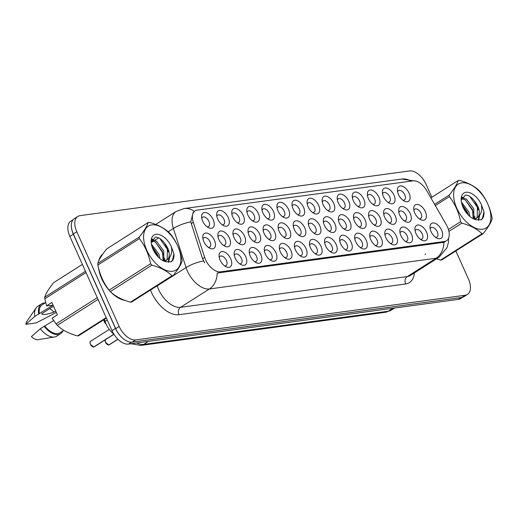 <?xml version="1.0" encoding="UTF-8"?>
<svg xmlns="http://www.w3.org/2000/svg" width="518" height="518" viewBox="0 0 518 518"><rect width="100%" height="100%" fill="white"/><g stroke="black" fill="none" stroke-linecap="round" stroke-linejoin="round"><path stroke-width="0.78" d="M262.917 212.93A8.838 4.992 -122.5 0 1 261.849 208.618A8.838 4.992 -122.5 0 1 266.258 204.435A8.838 4.992 -122.5 0 1 273.465 211.499A8.838 4.992 -122.5 0 1 268.764 219.483A8.838 4.992 -122.5 0 1 262.917 212.93M267.34 218.596A5.523 3.121 57.5 0 0 268.848 218.343A5.523 3.121 57.5 0 0 269.179 213.235A5.523 3.121 57.5 0 0 262.917 209.026A5.523 3.121 57.5 0 0 262.05 210.282M247.85 214.97A8.838 4.992 -122.5 0 1 246.782 210.658A8.838 4.992 -122.5 0 1 251.198 206.481A8.838 4.992 -122.5 0 1 258.398 213.546A8.838 4.992 -122.5 0 1 253.697 221.529A8.838 4.992 -122.5 0 1 247.85 214.97M252.272 220.642A5.523 3.121 57.5 0 0 253.781 220.383A5.523 3.121 57.5 0 0 254.111 215.281A5.523 3.121 57.5 0 0 247.85 211.066A5.523 3.121 57.5 0 0 246.982 212.328M232.789 217.016A8.838 4.992 -122.5 0 1 231.714 212.704A8.838 4.992 -122.5 0 1 236.13 208.521A8.838 4.992 -122.5 0 1 243.331 215.585A8.838 4.992 -122.5 0 1 238.636 223.569A8.838 4.992 -122.5 0 1 232.789 217.016M237.205 222.682A5.523 3.121 57.5 0 0 238.72 222.429A5.523 3.121 57.5 0 0 239.051 217.32A5.523 3.121 57.5 0 0 232.789 213.105A5.523 3.121 57.5 0 0 231.915 214.368M277.985 210.891A8.838 4.992 -122.5 0 1 276.916 206.572A8.838 4.992 -122.5 0 1 281.326 202.396A8.838 4.992 -122.5 0 1 288.532 209.46A8.838 4.992 -122.5 0 1 283.832 217.443A8.838 4.992 -122.5 0 1 277.985 210.891M282.407 216.556A5.523 3.121 57.5 0 0 283.916 216.304A5.523 3.121 57.5 0 0 284.246 211.195A5.523 3.121 57.5 0 0 277.985 206.98A5.523 3.121 57.5 0 0 277.117 208.242M293.052 208.845A8.838 4.992 -122.5 0 1 291.984 204.532A8.838 4.992 -122.5 0 1 296.393 200.349A8.838 4.992 -122.5 0 1 303.593 207.414A8.838 4.992 -122.5 0 1 298.899 215.404A8.838 4.992 -122.5 0 1 293.052 208.845M297.474 214.517A5.523 3.121 57.5 0 0 298.983 214.258A5.523 3.121 57.5 0 0 299.313 209.155A5.523 3.121 57.5 0 0 293.052 204.94A5.523 3.121 57.5 0 0 292.184 206.203M217.722 219.056A8.838 4.992 -122.5 0 1 216.654 214.743A8.838 4.992 -122.5 0 1 221.063 210.561A8.838 4.992 -122.5 0 1 228.263 217.625A8.838 4.992 -122.5 0 1 223.569 225.615A8.838 4.992 -122.5 0 1 217.722 219.056M222.144 224.728A5.523 3.121 57.5 0 0 223.653 224.469A5.523 3.121 57.5 0 0 223.983 219.367A5.523 3.121 57.5 0 0 217.722 215.151A5.523 3.121 57.5 0 0 216.848 216.414M308.119 206.805A8.838 4.992 -122.5 0 1 307.044 202.493A8.838 4.992 -122.5 0 1 311.46 198.31A8.838 4.992 -122.5 0 1 318.661 205.374A8.838 4.992 -122.5 0 1 313.966 213.358A8.838 4.992 -122.5 0 1 308.119 206.805M312.535 212.471A5.523 3.121 57.5 0 0 314.05 212.218A5.523 3.121 57.5 0 0 314.381 207.109A5.523 3.121 57.5 0 0 308.119 202.894A5.523 3.121 57.5 0 0 307.245 204.157M323.187 204.759A8.838 4.992 -122.5 0 1 322.112 200.447A8.838 4.992 -122.5 0 1 326.528 196.264A8.838 4.992 -122.5 0 1 333.728 203.334A8.838 4.992 -122.5 0 1 329.027 211.318A8.838 4.992 -122.5 0 1 323.187 204.759M327.603 210.431A5.523 3.121 57.5 0 0 329.118 210.172A5.523 3.121 57.5 0 0 329.442 205.07A5.523 3.121 57.5 0 0 323.187 200.854A5.523 3.121 57.5 0 0 322.313 202.117M338.248 202.719A8.838 4.992 -122.5 0 1 337.179 198.407A8.838 4.992 -122.5 0 1 341.595 194.224A8.838 4.992 -122.5 0 1 348.795 201.288A8.838 4.992 -122.5 0 1 344.094 209.272A8.838 4.992 -122.5 0 1 338.248 202.719M342.67 208.385A5.523 3.121 57.5 0 0 344.179 208.132A5.523 3.121 57.5 0 0 344.509 203.024A5.523 3.121 57.5 0 0 338.248 198.815A5.523 3.121 57.5 0 0 337.38 200.071M353.315 200.68A8.838 4.992 -122.5 0 1 352.246 196.361A8.838 4.992 -122.5 0 1 356.656 192.184A8.838 4.992 -122.5 0 1 363.863 199.249A8.838 4.992 -122.5 0 1 359.162 207.232A8.838 4.992 -122.5 0 1 353.315 200.68M357.737 206.345A5.523 3.121 57.5 0 0 359.246 206.093A5.523 3.121 57.5 0 0 359.576 200.984A5.523 3.121 57.5 0 0 353.315 196.769A5.523 3.121 57.5 0 0 352.447 198.031M368.382 198.634A8.838 4.992 -122.5 0 1 367.314 194.321A8.838 4.992 -122.5 0 1 371.723 190.138A8.838 4.992 -122.5 0 1 378.93 197.203A8.838 4.992 -122.5 0 1 374.229 205.193A8.838 4.992 -122.5 0 1 368.382 198.634M372.805 204.306A5.523 3.121 57.5 0 0 374.313 204.047A5.523 3.121 57.5 0 0 374.644 198.944A5.523 3.121 57.5 0 0 368.382 194.729A5.523 3.121 57.5 0 0 367.515 195.992M383.45 196.594A8.838 4.992 -122.5 0 1 382.381 192.282A8.838 4.992 -122.5 0 1 386.791 188.099A8.838 4.992 -122.5 0 1 393.991 195.163A8.838 4.992 -122.5 0 1 389.296 203.147A8.838 4.992 -122.5 0 1 383.45 196.594M387.872 202.26A5.523 3.121 57.5 0 0 389.381 202.007A5.523 3.121 57.5 0 0 389.711 196.898A5.523 3.121 57.5 0 0 383.45 192.683A5.523 3.121 57.5 0 0 382.575 193.946M398.517 194.548A8.838 4.992 -122.5 0 1 397.442 190.236A8.838 4.992 -122.5 0 1 401.858 186.053A8.838 4.992 -122.5 0 1 409.058 193.123A8.838 4.992 -122.5 0 1 404.364 201.107A8.838 4.992 -122.5 0 1 398.517 194.548M402.933 200.22A5.523 3.121 57.5 0 0 404.448 199.961A5.523 3.121 57.5 0 0 404.778 194.859A5.523 3.121 57.5 0 0 398.517 190.643A5.523 3.121 57.5 0 0 397.643 191.906M202.655 221.102A8.838 4.992 -122.5 0 1 201.586 216.783A8.838 4.992 -122.5 0 1 205.996 212.607A8.838 4.992 -122.5 0 1 213.202 219.671A8.838 4.992 -122.5 0 1 208.501 227.655A8.838 4.992 -122.5 0 1 202.655 221.102M207.077 226.767A5.523 3.121 57.5 0 0 208.586 226.515A5.523 3.121 57.5 0 0 208.916 221.406A5.523 3.121 57.5 0 0 202.655 217.191A5.523 3.121 57.5 0 0 201.787 218.454M249.054 235.522A8.838 4.992 -122.5 0 1 247.986 231.209A8.838 4.992 -122.5 0 1 252.395 227.026A8.838 4.992 -122.5 0 1 259.602 234.097A8.838 4.992 -122.5 0 1 254.901 242.081A8.838 4.992 -122.5 0 1 249.054 235.522M253.477 241.194A5.523 3.121 57.5 0 0 254.986 240.935A5.523 3.121 57.5 0 0 255.316 235.832A5.523 3.121 57.5 0 0 249.054 231.617A5.523 3.121 57.5 0 0 248.187 232.88M294.256 229.396A8.838 4.992 -122.5 0 1 293.182 225.084A8.838 4.992 -122.5 0 1 297.597 220.901A8.838 4.992 -122.5 0 1 304.798 227.965A8.838 4.992 -122.5 0 1 300.103 235.955A8.838 4.992 -122.5 0 1 294.256 229.396M298.672 235.068A5.523 3.121 57.5 0 0 300.187 234.809A5.523 3.121 57.5 0 0 300.518 229.707A5.523 3.121 57.5 0 0 294.256 225.492A5.523 3.121 57.5 0 0 293.382 226.754M264.122 233.482A8.838 4.992 -122.5 0 1 263.053 229.17A8.838 4.992 -122.5 0 1 267.463 224.987A8.838 4.992 -122.5 0 1 274.669 232.051A8.838 4.992 -122.5 0 1 269.969 240.035A8.838 4.992 -122.5 0 1 264.122 233.482M268.544 239.148A5.523 3.121 57.5 0 0 270.053 238.895A5.523 3.121 57.5 0 0 270.383 233.786A5.523 3.121 57.5 0 0 264.122 229.578A5.523 3.121 57.5 0 0 263.254 230.834M309.324 227.357A8.838 4.992 -122.5 0 1 308.249 223.044A8.838 4.992 -122.5 0 1 312.665 218.861A8.838 4.992 -122.5 0 1 319.865 225.926A8.838 4.992 -122.5 0 1 315.164 233.909A8.838 4.992 -122.5 0 1 309.324 227.357M313.74 233.022A5.523 3.121 57.5 0 0 315.255 232.77A5.523 3.121 57.5 0 0 315.579 227.661A5.523 3.121 57.5 0 0 309.324 223.446A5.523 3.121 57.5 0 0 308.45 224.708M233.987 237.568A8.838 4.992 -122.5 0 1 232.919 233.255A8.838 4.992 -122.5 0 1 237.335 229.073A8.838 4.992 -122.5 0 1 244.535 236.137A8.838 4.992 -122.5 0 1 239.834 244.12A8.838 4.992 -122.5 0 1 233.987 237.568M238.409 243.233A5.523 3.121 57.5 0 0 239.918 242.981A5.523 3.121 57.5 0 0 240.248 237.872A5.523 3.121 57.5 0 0 233.987 233.657A5.523 3.121 57.5 0 0 233.119 234.919M218.926 239.607A8.838 4.992 -122.5 0 1 217.851 235.295A8.838 4.992 -122.5 0 1 222.267 231.112A8.838 4.992 -122.5 0 1 229.468 238.176A8.838 4.992 -122.5 0 1 224.773 246.167A8.838 4.992 -122.5 0 1 218.926 239.607M223.342 245.279A5.523 3.121 57.5 0 0 224.857 245.02A5.523 3.121 57.5 0 0 225.188 239.918A5.523 3.121 57.5 0 0 218.926 235.703A5.523 3.121 57.5 0 0 218.052 236.966M279.189 231.442A8.838 4.992 -122.5 0 1 278.121 227.124A8.838 4.992 -122.5 0 1 282.53 222.947A8.838 4.992 -122.5 0 1 289.73 230.011A8.838 4.992 -122.5 0 1 285.036 237.995A8.838 4.992 -122.5 0 1 279.189 231.442M283.611 237.108A5.523 3.121 57.5 0 0 285.12 236.856A5.523 3.121 57.5 0 0 285.45 231.747A5.523 3.121 57.5 0 0 279.189 227.531A5.523 3.121 57.5 0 0 278.321 228.794M324.385 225.311A8.838 4.992 -122.5 0 1 323.316 220.998A8.838 4.992 -122.5 0 1 327.732 216.815A8.838 4.992 -122.5 0 1 334.932 223.886A8.838 4.992 -122.5 0 1 330.231 231.87A8.838 4.992 -122.5 0 1 324.385 225.311M328.807 230.983A5.523 3.121 57.5 0 0 330.316 230.724A5.523 3.121 57.5 0 0 330.646 225.621A5.523 3.121 57.5 0 0 324.385 221.406A5.523 3.121 57.5 0 0 323.517 222.669M339.452 223.271A8.838 4.992 -122.5 0 1 338.383 218.959A8.838 4.992 -122.5 0 1 342.793 214.776A8.838 4.992 -122.5 0 1 350 221.84A8.838 4.992 -122.5 0 1 345.299 229.824A8.838 4.992 -122.5 0 1 339.452 223.271M343.874 228.937A5.523 3.121 57.5 0 0 345.383 228.684A5.523 3.121 57.5 0 0 345.713 223.575A5.523 3.121 57.5 0 0 339.452 219.367A5.523 3.121 57.5 0 0 338.584 220.623M354.519 221.231A8.838 4.992 -122.5 0 1 353.451 216.912A8.838 4.992 -122.5 0 1 357.86 212.736A8.838 4.992 -122.5 0 1 365.067 219.8A8.838 4.992 -122.5 0 1 360.366 227.784A8.838 4.992 -122.5 0 1 354.519 221.231M358.942 226.897A5.523 3.121 57.5 0 0 360.45 226.644A5.523 3.121 57.5 0 0 360.781 221.536A5.523 3.121 57.5 0 0 354.519 217.32A5.523 3.121 57.5 0 0 353.652 218.583M369.587 219.185A8.838 4.992 -122.5 0 1 368.518 214.873A8.838 4.992 -122.5 0 1 372.928 210.69A8.838 4.992 -122.5 0 1 380.128 217.754A8.838 4.992 -122.5 0 1 375.433 225.744A8.838 4.992 -122.5 0 1 369.587 219.185M374.009 224.857A5.523 3.121 57.5 0 0 375.518 224.598A5.523 3.121 57.5 0 0 375.848 219.496A5.523 3.121 57.5 0 0 369.587 215.281A5.523 3.121 57.5 0 0 368.712 216.543M384.654 217.146A8.838 4.992 -122.5 0 1 383.579 212.833A8.838 4.992 -122.5 0 1 387.995 208.65A8.838 4.992 -122.5 0 1 395.195 215.715A8.838 4.992 -122.5 0 1 390.501 223.698A8.838 4.992 -122.5 0 1 384.654 217.146M389.07 222.811A5.523 3.121 57.5 0 0 390.585 222.559A5.523 3.121 57.5 0 0 390.915 217.45A5.523 3.121 57.5 0 0 384.654 213.235A5.523 3.121 57.5 0 0 383.78 214.497M399.715 215.099A8.838 4.992 -122.5 0 1 398.646 210.787A8.838 4.992 -122.5 0 1 403.062 206.604A8.838 4.992 -122.5 0 1 410.262 213.675A8.838 4.992 -122.5 0 1 405.562 221.659A8.838 4.992 -122.5 0 1 399.715 215.099M404.137 220.772A5.523 3.121 57.5 0 0 405.646 220.513A5.523 3.121 57.5 0 0 405.976 215.41A5.523 3.121 57.5 0 0 399.715 211.195A5.523 3.121 57.5 0 0 398.847 212.458M414.782 213.06A8.838 4.992 -122.5 0 1 413.714 208.748A8.838 4.992 -122.5 0 1 418.13 204.565A8.838 4.992 -122.5 0 1 425.33 211.629A8.838 4.992 -122.5 0 1 420.629 219.613A8.838 4.992 -122.5 0 1 414.782 213.06M419.204 218.725A5.523 3.121 57.5 0 0 420.713 218.473A5.523 3.121 57.5 0 0 421.043 213.364A5.523 3.121 57.5 0 0 414.782 209.155A5.523 3.121 57.5 0 0 413.914 210.412M203.859 241.653A8.838 4.992 -122.5 0 1 202.791 237.335A8.838 4.992 -122.5 0 1 207.2 233.158A8.838 4.992 -122.5 0 1 214.4 240.222A8.838 4.992 -122.5 0 1 209.706 248.206A8.838 4.992 -122.5 0 1 203.859 241.653M208.281 247.319A5.523 3.121 57.5 0 0 209.79 247.067A5.523 3.121 57.5 0 0 210.12 241.958A5.523 3.121 57.5 0 0 203.859 237.743A5.523 3.121 57.5 0 0 202.985 239.005M235.191 258.119A8.838 4.992 -122.5 0 1 234.123 253.807A8.838 4.992 -122.5 0 1 238.539 249.624A8.838 4.992 -122.5 0 1 245.739 256.688A8.838 4.992 -122.5 0 1 241.038 264.672A8.838 4.992 -122.5 0 1 235.191 258.119M239.614 263.785A5.523 3.121 57.5 0 0 241.123 263.532A5.523 3.121 57.5 0 0 241.453 258.424A5.523 3.121 57.5 0 0 235.191 254.208A5.523 3.121 57.5 0 0 234.324 255.471M250.259 256.073A8.838 4.992 -122.5 0 1 249.19 251.761A8.838 4.992 -122.5 0 1 253.6 247.578A8.838 4.992 -122.5 0 1 260.807 254.649A8.838 4.992 -122.5 0 1 256.106 262.632A8.838 4.992 -122.5 0 1 250.259 256.073M254.681 261.745A5.523 3.121 57.5 0 0 256.19 261.486A5.523 3.121 57.5 0 0 256.52 256.384A5.523 3.121 57.5 0 0 250.259 252.169A5.523 3.121 57.5 0 0 249.391 253.431M265.326 254.034A8.838 4.992 -122.5 0 1 264.258 249.721A8.838 4.992 -122.5 0 1 268.667 245.538A8.838 4.992 -122.5 0 1 275.867 252.603A8.838 4.992 -122.5 0 1 271.173 260.586A8.838 4.992 -122.5 0 1 265.326 254.034M269.748 259.699A5.523 3.121 57.5 0 0 271.257 259.447A5.523 3.121 57.5 0 0 271.587 254.338A5.523 3.121 57.5 0 0 265.326 250.129A5.523 3.121 57.5 0 0 264.458 251.385M280.393 251.994A8.838 4.992 -122.5 0 1 279.319 247.675A8.838 4.992 -122.5 0 1 283.734 243.499A8.838 4.992 -122.5 0 1 290.935 250.563A8.838 4.992 -122.5 0 1 286.24 258.547A8.838 4.992 -122.5 0 1 280.393 251.994M284.809 257.66A5.523 3.121 57.5 0 0 286.325 257.407A5.523 3.121 57.5 0 0 286.655 252.298A5.523 3.121 57.5 0 0 280.393 248.083A5.523 3.121 57.5 0 0 279.519 249.346M295.461 249.948A8.838 4.992 -122.5 0 1 294.386 245.636A8.838 4.992 -122.5 0 1 298.802 241.453A8.838 4.992 -122.5 0 1 306.002 248.517A8.838 4.992 -122.5 0 1 301.301 256.507A8.838 4.992 -122.5 0 1 295.461 249.948M299.877 255.62A5.523 3.121 57.5 0 0 301.392 255.361A5.523 3.121 57.5 0 0 301.716 250.259A5.523 3.121 57.5 0 0 295.461 246.044A5.523 3.121 57.5 0 0 294.587 247.306M310.522 247.908A8.838 4.992 -122.5 0 1 309.453 243.596A8.838 4.992 -122.5 0 1 313.869 239.413A8.838 4.992 -122.5 0 1 321.069 246.477A8.838 4.992 -122.5 0 1 316.368 254.461A8.838 4.992 -122.5 0 1 310.522 247.908M314.944 253.574A5.523 3.121 57.5 0 0 316.453 253.321A5.523 3.121 57.5 0 0 316.783 248.213A5.523 3.121 57.5 0 0 310.522 243.997A5.523 3.121 57.5 0 0 309.654 245.26M325.589 245.862A8.838 4.992 -122.5 0 1 324.521 241.55A8.838 4.992 -122.5 0 1 328.93 237.367A8.838 4.992 -122.5 0 1 336.137 244.438A8.838 4.992 -122.5 0 1 331.436 252.421A8.838 4.992 -122.5 0 1 325.589 245.862M330.011 251.534A5.523 3.121 57.5 0 0 331.52 251.275A5.523 3.121 57.5 0 0 331.85 246.173A5.523 3.121 57.5 0 0 325.589 241.958A5.523 3.121 57.5 0 0 324.721 243.22M340.656 243.823A8.838 4.992 -122.5 0 1 339.588 239.51A8.838 4.992 -122.5 0 1 343.997 235.327A8.838 4.992 -122.5 0 1 351.204 242.392A8.838 4.992 -122.5 0 1 346.503 250.375A8.838 4.992 -122.5 0 1 340.656 243.823M345.079 249.488A5.523 3.121 57.5 0 0 346.587 249.236A5.523 3.121 57.5 0 0 346.918 244.127A5.523 3.121 57.5 0 0 340.656 239.918A5.523 3.121 57.5 0 0 339.789 241.174M355.724 241.783A8.838 4.992 -122.5 0 1 354.655 237.464A8.838 4.992 -122.5 0 1 359.065 233.288A8.838 4.992 -122.5 0 1 366.265 240.352A8.838 4.992 -122.5 0 1 361.57 248.336A8.838 4.992 -122.5 0 1 355.724 241.783M360.146 247.449A5.523 3.121 57.5 0 0 361.655 247.196A5.523 3.121 57.5 0 0 361.985 242.087A5.523 3.121 57.5 0 0 355.724 237.872A5.523 3.121 57.5 0 0 354.849 239.135M370.791 239.737A8.838 4.992 -122.5 0 1 369.716 235.425A8.838 4.992 -122.5 0 1 374.132 231.242A8.838 4.992 -122.5 0 1 381.332 238.306A8.838 4.992 -122.5 0 1 376.638 246.296A8.838 4.992 -122.5 0 1 370.791 239.737M375.207 245.402A5.523 3.121 57.5 0 0 376.722 245.15A5.523 3.121 57.5 0 0 377.052 240.048A5.523 3.121 57.5 0 0 370.791 235.832A5.523 3.121 57.5 0 0 369.917 237.095M385.852 237.697A8.838 4.992 -122.5 0 1 384.783 233.385A8.838 4.992 -122.5 0 1 389.199 229.202A8.838 4.992 -122.5 0 1 396.399 236.266A8.838 4.992 -122.5 0 1 391.699 244.25A8.838 4.992 -122.5 0 1 385.852 237.697M390.274 243.363A5.523 3.121 57.5 0 0 391.783 243.11A5.523 3.121 57.5 0 0 392.113 238.002A5.523 3.121 57.5 0 0 385.852 233.786A5.523 3.121 57.5 0 0 384.984 235.049M400.919 235.651A8.838 4.992 -122.5 0 1 399.851 231.339A8.838 4.992 -122.5 0 1 404.267 227.156A8.838 4.992 -122.5 0 1 411.467 234.227A8.838 4.992 -122.5 0 1 406.766 242.21A8.838 4.992 -122.5 0 1 400.919 235.651M405.341 241.323A5.523 3.121 57.5 0 0 406.85 241.064A5.523 3.121 57.5 0 0 407.18 235.962A5.523 3.121 57.5 0 0 400.919 231.747A5.523 3.121 57.5 0 0 400.051 233.009M415.986 233.612A8.838 4.992 -122.5 0 1 414.918 229.299A8.838 4.992 -122.5 0 1 419.327 225.116A8.838 4.992 -122.5 0 1 426.534 232.181A8.838 4.992 -122.5 0 1 421.833 240.164A8.838 4.992 -122.5 0 1 415.986 233.612M420.409 239.277A5.523 3.121 57.5 0 0 421.917 239.025A5.523 3.121 57.5 0 0 422.248 233.916A5.523 3.121 57.5 0 0 415.986 229.707A5.523 3.121 57.5 0 0 415.119 230.963M431.054 231.572A8.838 4.992 -122.5 0 1 429.985 227.253A8.838 4.992 -122.5 0 1 434.395 223.077A8.838 4.992 -122.5 0 1 441.601 230.141A8.838 4.992 -122.5 0 1 436.901 238.125A8.838 4.992 -122.5 0 1 431.054 231.572M435.476 237.238A5.523 3.121 57.5 0 0 436.985 236.985A5.523 3.121 57.5 0 0 437.315 231.876A5.523 3.121 57.5 0 0 431.054 227.661A5.523 3.121 57.5 0 0 430.186 228.924M220.124 260.159A8.838 4.992 -122.5 0 1 219.056 255.847A8.838 4.992 -122.5 0 1 223.472 251.664A8.838 4.992 -122.5 0 1 230.672 258.728A8.838 4.992 -122.5 0 1 225.971 266.718A8.838 4.992 -122.5 0 1 220.124 260.159M224.547 265.831A5.523 3.121 57.5 0 0 226.055 265.572A5.523 3.121 57.5 0 0 226.385 260.47A5.523 3.121 57.5 0 0 220.124 256.255A5.523 3.121 57.5 0 0 219.256 257.517M446.27 224.65A14.912 8.424 -122.5 0 1 447.435 226.942A14.912 8.424 -122.5 0 1 446.548 240.728A14.912 8.424 -122.5 0 1 444.496 241.466L220.415 271.84A14.912 8.424 -122.5 0 1 204.662 257.401L193.285 222.326A14.912 8.424 -122.5 0 1 195.079 210.865A14.912 8.424 -122.5 0 1 197.125 210.133L413.073 180.86A14.912 8.424 -122.5 0 1 426.761 190.676L446.27 224.65M93.739 346.982L93.842 347.008A3.315 1.871 57.5 0 0 94.218 346.859L113.966 334.285A16.57 9.363 -122.5 0 1 105.096 321.38L104.429 319.334M102.706 254.215A26.787 15.139 57.5 0 0 98.821 260.781M98.627 268.343A26.787 15.139 57.5 0 0 101.645 278.613A26.787 15.139 57.5 0 0 124.728 300.291M102.143 254.875A26.787 15.139 57.5 0 0 101.806 254.992M448.556 238.293L448.465 242.12L447.079 247.578L439.147 257.148A22.093 12.484 -122.5 0 1 436.111 258.236A19.334 15.436 -97.7 0 0 443.9 242.314L217.184 273.044A19.334 15.436 82.3 0 1 209.389 288.966A22.093 12.484 -122.5 0 1 187.386 271.024A22.093 12.484 -122.5 0 1 186.053 267.573L173.375 228.49A22.093 12.484 -122.5 0 1 176.029 211.512L155.711 224.443M431.857 197.261L426.107 184.414A16.57 9.363 57.5 0 0 409.602 170.959L80.076 215.63A16.57 9.363 57.5 0 0 77.797 216.446L74.333 218.648A16.57 9.363 57.5 0 0 73.349 233.968L115.702 328.658A16.57 9.363 57.5 0 0 132.207 342.113L461.739 297.449A16.57 9.363 57.5 0 0 464.018 296.633L467.476 294.431A16.57 9.363 57.5 0 0 468.466 279.111L455.872 250.952M204.694 262.866L202.57 258.728L190.773 221.911L193.266 212.017M77.797 216.446A16.57 9.363 57.5 0 0 76.806 231.766L119.166 326.457A16.57 9.363 57.5 0 0 135.671 339.912L465.203 295.247A16.57 9.363 57.5 0 0 467.476 294.431M73.193 219.626L70.856 221.115A16.57 9.363 57.5 0 0 69.865 236.435L112.005 330.633A16.57 9.363 57.5 0 0 128.503 344.088L458.3 299.385A16.57 9.363 57.5 0 0 460.58 298.569L462.645 297.254M71.367 224.559A16.57 9.363 57.5 0 0 73.323 234.233L115.462 328.431A16.57 9.363 57.5 0 0 121.885 337.496M93.674 347.028L90.423 344.366C89.938 342.12 90.015 341.09 90.656 341.265A3.315 1.871 57.5 0 0 90.456 344.328A3.315 1.871 57.5 0 0 93.674 347.028L113.85 334.188M93.842 347.008L113.915 334.233M461.881 182.86A25.958 14.666 57.5 0 0 456.766 208.139A25.958 14.666 57.5 0 0 482.621 229.221A25.958 14.666 57.5 0 0 487.742 203.943A25.958 14.666 57.5 0 0 461.881 182.86M436.441 258.87L440.527 260.133L482.018 233.728A29.83 16.854 57.5 0 0 482.614 233.663A29.83 16.854 57.5 0 0 483.19 233.566C488.034 227.525 491.006 222.682 492.1 219.043A29.83 16.854 57.5 0 0 492.009 217.456C490.119 207.88 486.37 199.514 480.775 192.346A29.83 16.854 57.5 0 0 479.519 190.915C474.637 186.189 467.922 182.66 459.375 180.329A29.83 16.854 57.5 0 0 458.786 180.394A29.83 16.854 57.5 0 0 458.21 180.491L430.892 197.876M434.615 204.357L449.294 195.014C454.118 189.005 457.083 184.168 458.21 180.491M449.294 195.014A29.83 16.854 57.5 0 0 449.391 196.6L435.308 205.562M448.407 229.48L460.619 221.71C458.728 212.134 454.985 203.768 449.391 196.6M460.619 221.71A29.83 16.854 57.5 0 0 461.881 223.141L448.905 231.397M482.018 233.728C477.195 229.027 470.48 225.498 461.881 223.141M440.527 260.133A29.83 16.854 57.5 0 0 441.116 260.068A29.83 16.854 57.5 0 0 441.692 259.978L483.19 233.566M469.93 216.524L468.874 211.959L461.421 202.104M468.356 215.08L467.657 212.736L461.881 204.111M473.97 218.92L473.756 208.851L466.44 199.08L462.406 197.824L461.603 197.973M473.161 218.687L472.539 209.628L465.216 199.857L461.428 198.588M473.659 218.92L476.871 218.065L478.431 216.53C480.374 212.102 479.04 206.902 474.436 200.939L474.229 200.68C471.263 196.957 468.343 195.072 465.475 195.021L461.221 200.058M474.676 219.328L476.871 218.065M476.236 218.415L477.207 217.314L477.421 206.527L474.436 200.939M466.09 192.262A15.43 8.722 57.5 0 0 461.175 199.754A15.43 8.722 57.5 0 0 473.251 218.732A15.43 8.722 57.5 0 0 476.346 219.774L481.287 219.749C483.352 218.201 484.252 215.559 483.987 211.823L481.326 204.493A15.43 8.722 57.5 0 0 466.09 192.262M473.199 218.706L476.346 219.774M425.77 253.911L424.928 254.357M481.326 204.493C482.381 209.796 481.416 213.804 478.431 216.53M468.188 214.905L461.998 204.513M474.216 218.907L474.229 218.343M473.446 213.021L472.669 210.684L465.417 199.987M462.373 197.824L461.784 197.526M478.211 220.169L479.098 215.909M478.328 209.913L477.551 207.576L469.839 196.484M481.073 219.839L482.4 218.35L483.987 211.823M474.818 218.842L474.753 216.31M463.85 197.954L462.062 196.982M478.626 220.202L479.72 215.184M151.858 224.883A25.958 14.666 57.5 0 0 146.743 250.162A25.958 14.666 57.5 0 0 172.598 271.244A25.958 14.666 57.5 0 0 177.719 245.966A25.958 14.666 57.5 0 0 151.858 224.883M173.167 275.595C178.011 269.548 180.983 264.704 182.077 261.072A29.83 16.854 57.5 0 0 181.986 259.479C180.096 249.903 176.347 241.537 170.752 234.376A29.83 16.854 57.5 0 0 169.496 232.938C164.614 228.211 157.899 224.682 149.352 222.358A29.83 16.854 57.5 0 0 148.763 222.423A29.83 16.854 57.5 0 0 148.187 222.513L106.689 248.918C101.871 254.927 98.899 259.764 97.779 263.442A29.83 16.854 57.5 0 0 97.87 265.035C99.741 274.566 103.483 282.938 109.104 290.138A29.83 16.854 57.5 0 0 110.36 291.576C115.184 296.27 121.898 299.799 130.504 302.156A29.83 16.854 57.5 0 0 131.093 302.091A29.83 16.854 57.5 0 0 131.669 302L173.167 275.595A29.83 16.854 57.5 0 1 172.591 275.686A29.83 16.854 57.5 0 1 172.002 275.751C167.172 271.05 160.457 267.521 151.858 265.164L110.36 291.576M97.779 263.442L139.271 237.037C144.095 231.028 147.06 226.191 148.187 222.513M139.271 237.037A29.83 16.854 57.5 0 0 139.368 238.63L97.87 265.035M109.104 290.138L150.596 263.733C148.705 254.157 144.962 245.791 139.368 238.63M150.596 263.733A29.83 16.854 57.5 0 0 151.858 265.164M159.907 258.547L158.851 253.988L151.398 244.133M158.333 257.103L157.634 254.765L151.858 246.134M163.947 260.942L163.733 250.88L156.417 241.11L152.383 239.847L151.58 239.996M163.138 260.709L162.516 251.657L155.193 241.887L151.405 240.611M163.636 260.949L166.848 260.088L168.415 258.56C170.351 254.124 169.017 248.925 164.413 242.961L164.206 242.702C161.24 238.979 158.32 237.095 155.452 237.05L151.198 242.081M164.653 261.35L166.848 260.088M166.213 260.437L167.184 259.337L167.398 248.549L164.413 242.961M156.067 234.285A15.43 8.722 57.5 0 0 151.152 241.783A15.43 8.722 57.5 0 0 163.228 260.761A15.43 8.722 57.5 0 0 166.323 261.797L171.264 261.771C173.329 260.224 174.229 257.582 173.964 253.852L171.303 246.516A15.43 8.722 57.5 0 0 156.067 234.285M163.176 260.735L166.323 261.797M171.303 246.516C172.358 251.819 171.393 255.834 168.415 258.56M130.504 302.156L172.002 275.751M158.165 256.928L151.975 246.536M164.2 260.93L164.206 260.366M163.423 255.05L162.646 252.706L155.394 242.01M152.35 239.853L151.761 239.549M168.188 262.192L169.075 257.932M168.305 251.942L167.528 249.598L159.816 238.507M171.05 261.862L172.377 260.373L173.964 253.852M164.795 260.865L164.73 258.333M153.827 239.976L152.039 239.005M168.603 262.225L169.697 257.206M99.093 270.131A26.515 14.977 57.5 0 0 101.806 278.593A26.515 14.977 57.5 0 0 108.223 288.966M112.264 293.259A26.515 14.977 57.5 0 0 123.452 299.799M53.535 306.209L41.595 313.804C42.8 315.106 46.937 314.549 54.008 312.121L55.698 311.046M54.008 312.121A12.484 7.058 57.5 0 0 49.534 308.754M45.144 302.933A17.677 9.984 57.5 0 0 41.615 303.865L37.769 306.313A17.677 9.984 57.5 0 0 36.059 307.99A17.677 9.984 57.5 0 0 34.797 316.381L52.817 305.27L46.607 305.86L51.878 302.506L57.394 314.84L52.124 318.194L56.041 323.905A29.83 16.854 57.5 0 0 57.297 325.343C62.121 330.037 68.836 333.566 77.441 335.923A29.83 16.854 57.5 0 0 78.606 335.768L106.391 318.084M53.652 320.577L40.313 328.71L31.417 336.655A11.046 6.242 57.5 0 0 38.332 339.64L54.507 336.978A17.677 9.984 57.5 0 0 56.753 336.137L60.593 333.696A17.677 9.984 57.5 0 0 62.937 330.892M40.313 328.71A17.677 9.984 57.5 0 0 54.507 336.978M44.153 326.262A17.677 9.984 57.5 0 0 60.593 333.696M44.878 326.165A16.57 9.363 57.5 0 0 60.004 332.763L63.824 330.329M82.375 264.394L53.626 282.686C48.809 288.694 45.837 293.538 44.716 297.209A29.83 16.854 57.5 0 0 44.807 298.802L46.607 305.86M77.441 335.923L106.184 317.631M44.716 297.209L85.457 271.283M86.027 272.572L44.807 298.802M56.041 323.905L97.261 297.675M98.038 299.417L57.297 325.343M36.059 307.99L26.8 321.516A11.046 6.242 57.5 0 0 25.9 324.326L36.189 322.928L56.307 312.412M25.9 324.326L34.797 316.381M41.615 303.865A17.677 9.984 57.5 0 0 38.643 313.934M45.681 302.59L42.211 304.798A16.57 9.363 57.5 0 0 39.362 313.837M102.124 255.07A26.515 14.977 57.5 0 0 99.346 259.699M105.245 339.834A3.315 1.871 57.5 0 0 105.523 342.288A3.315 1.871 57.5 0 0 108.741 344.988L117.877 339.173M108.741 344.988L105.491 342.32L105.225 339.847M108.806 344.943L117.929 339.225M220.415 271.84L218.499 273.057M204.662 257.401L202.57 258.728M193.285 222.326L191.194 223.659M444.496 241.466L442.579 242.683M107.252 320.007L105.096 321.38M414.361 272.921A27.616 15.605 -122.5 0 1 405.633 283.968L178.911 314.698A5.523 4.409 82.3 0 1 180.555 307.316L407.271 276.586A22.093 12.484 57.5 0 0 410.308 275.498L439.147 257.148M178.911 314.698A27.616 15.605 -122.5 0 1 151.405 292.269A27.616 15.605 -122.5 0 1 150.479 290.028M203.548 260.975A19.334 6.643 162 0 0 186.053 267.573L157.213 285.923A22.093 12.484 57.5 0 0 158.547 289.374A22.093 12.484 57.5 0 0 180.555 307.316L209.389 288.966L436.111 258.236L407.271 276.586A5.523 4.409 82.3 0 0 405.633 283.968M194.256 211.389A19.334 15.436 -97.7 0 0 184.188 208.534L176.029 211.512M184.188 208.534L401.845 179.027A19.334 15.436 82.3 0 1 410.865 181.158M190.773 221.911A19.334 6.643 162 0 0 173.375 228.49L168.208 231.779M135.671 339.912L132.207 342.113M119.166 326.457L115.702 328.658M465.203 295.247L461.739 297.449M76.806 231.766L73.349 233.968M158.65 237.859L154.83 240.294M153.606 241.071L151.198 242.605M157.168 285.774L157.213 285.923A5.523 1.897 -18 0 1 155.594 286.771M136.694 342.981A22.093 12.484 57.5 0 0 143.719 344.36L388.235 311.214A22.093 12.484 57.5 0 0 391.271 310.127L385.308 312.296L140.792 345.441A11.046 8.819 82.3 0 0 143.719 344.36L148.375 341.394M392.89 308.249L388.235 311.214A11.046 8.819 82.3 0 1 385.308 312.296M458.3 299.385L461.24 297.513M128.503 344.088L131.52 342.171M112.005 330.633L115.462 328.431M69.865 236.435L73.323 234.233M92.612 346.762A3.205 1.813 -122.5 0 1 90.449 344.366M90.436 344.347A3.205 1.813 -122.5 0 1 90.061 342.761M107.673 344.723A3.205 1.813 -122.5 0 1 105.517 342.327M105.504 342.301A3.205 1.813 -122.5 0 1 105.128 340.714M108.909 344.962A3.315 1.871 57.5 0 0 109.279 344.813L117.981 339.277M103.95 319.638A3.315 1.871 57.5 0 0 104.319 321.736A3.315 1.871 57.5 0 0 106.08 323.931A3.205 1.813 -122.5 0 1 104.312 321.775M104.299 321.749A3.205 1.813 -122.5 0 1 103.924 320.163M446.548 240.728L443.9 242.418M401.845 179.027L413.455 180.821M391.271 310.127L394.574 308.022M130.989 343.751L140.792 345.441M90.656 341.265L109.285 329.409M94.218 346.859L93.823 347.015M101.56 255.244L102.337 254.752M109.279 344.813L108.884 344.975M103.924 319.658L104.286 321.769L106.106 323.996"/></g></svg>
